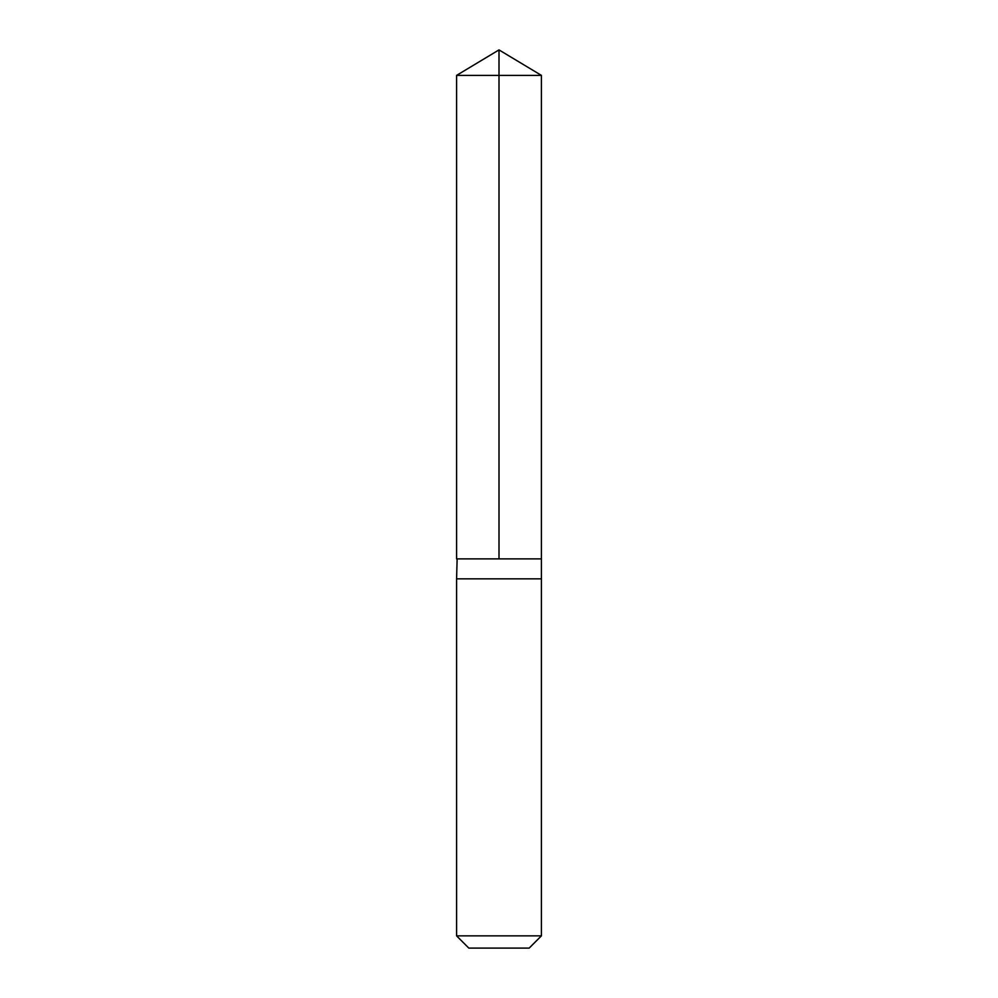 <?xml version="1.0" encoding="UTF-8"?>
<svg xmlns="http://www.w3.org/2000/svg" width="998" height="998" viewBox="0 0 998 998"><rect width="100%" height="100%" fill="white"/><g stroke="black" fill="none" stroke-linecap="round" stroke-linejoin="round"><path stroke-width="1.5" d="M457.134 558.88L541.415 558.88L541.415 75.386L456.585 75.386L456.585 558.88L541.415 558.88L541.415 578.84L456.585 578.84L457.134 558.88M541.415 578.84L456.585 578.84L456.585 935.85L541.415 935.85L541.415 578.84M541.415 935.85L529.177 948.1L468.823 948.1L456.585 935.85M499 558.88L499 49.9L456.585 75.386M499 49.9L541.415 75.386"/></g></svg>

